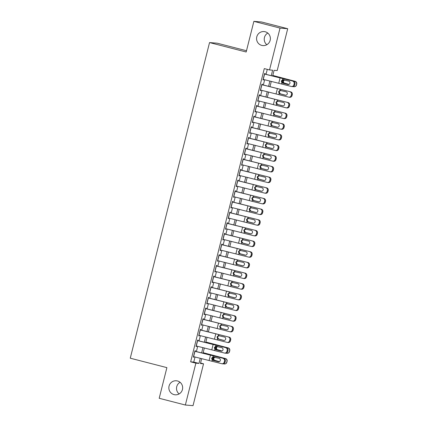 <?xml version="1.0" encoding="UTF-8"?>
<svg xmlns="http://www.w3.org/2000/svg" width="427" height="427" viewBox="0 0 427 427"><rect width="100%" height="100%" fill="white"/><g stroke="black" fill="none" stroke-linecap="round" stroke-linejoin="round"><path stroke-width="0.64" d="M177.472 380.969A7.04 6.912 94.7 0 1 175.187 394.81A7.04 6.912 94.7 0 1 168.943 386.643A7.04 6.912 94.7 0 1 177.472 380.969M265.188 31.758A7.04 6.912 94.7 0 1 262.904 45.598A7.04 6.912 94.7 0 1 256.659 37.432A7.04 6.912 94.7 0 1 265.188 31.758M179.116 393.934A7.04 6.912 94.7 0 1 180.071 382.277M266.832 44.723A7.04 6.912 94.7 0 1 267.788 33.066M246.491 50.738L217.215 43.196L209.545 42.572L130.267 358.194L166.893 367.631L159.196 398.284L185.361 405.026L195.87 363.169L198.982 363.425L200.279 358.264M209.545 42.572L246.176 52.009L253.873 21.35L261.543 21.974L287.707 28.716L277.198 70.567L274.086 70.311L272.672 75.953M200.562 363.03L203.54 363.799L193.031 405.65L185.361 405.026M195.32 351.4L195.47 350.791L194.952 350.748L193.346 357.148L193.863 357.191L193.981 356.726M198 340.735L198.149 340.132L197.632 340.089L196.025 346.484L196.543 346.527L196.66 346.067M200.674 330.071L200.829 329.468L200.311 329.425L198.704 335.825L199.222 335.862L199.34 335.403M203.353 319.407L203.508 318.804L202.99 318.761L201.384 325.161L201.902 325.203L202.014 324.739M206.033 308.748L206.188 308.139L205.665 308.097L204.058 314.496L204.576 314.539L204.693 314.075M208.712 298.083L208.862 297.48L208.344 297.438L206.737 303.832L207.255 303.875L207.373 303.416M211.392 287.419L211.541 286.816L211.023 286.773L209.417 293.173L209.935 293.21L210.052 292.751M214.066 276.755L214.221 276.152L213.703 276.109L212.096 282.509L212.614 282.551L212.731 282.087M216.745 266.096L216.9 265.487L216.382 265.445L214.776 271.844L215.293 271.887L215.405 271.423M219.425 255.431L219.579 254.828L219.056 254.786L217.45 261.18L217.967 261.223L218.085 260.764M222.104 244.767L222.253 244.164L221.736 244.121L220.129 250.521L220.647 250.564L220.764 250.099M224.783 234.103L224.933 233.5L224.415 233.457L222.809 239.857L223.326 239.899L223.444 239.435M227.458 223.444L227.612 222.835L227.095 222.793L225.488 229.192L226.006 229.235L226.123 228.776M230.137 212.779L230.292 212.176L229.774 212.134L228.167 218.528L228.685 218.571L228.797 218.112M232.816 202.115L232.971 201.512L232.448 201.469L230.842 207.869L231.359 207.912L231.477 207.447M235.496 191.451L235.645 190.848L235.128 190.805L233.521 197.205L234.039 197.247L234.156 196.783M238.175 180.792L238.325 180.183L237.807 180.146L236.2 186.54L236.718 186.583L236.836 186.124M240.849 170.127L241.004 169.524L240.486 169.482L238.88 175.876L239.398 175.919L239.515 175.46M243.529 159.463L243.684 158.86L243.166 158.817L241.559 165.217L242.077 165.26L242.189 164.795M246.208 148.799L246.363 148.196L245.84 148.153L244.233 154.553L244.751 154.595L244.868 154.131M248.888 138.14L249.037 137.531L248.519 137.494L246.913 143.888L247.43 143.931L247.548 143.472M251.567 127.476L251.716 126.872L251.199 126.83L249.592 133.224L250.11 133.267L250.227 132.808M254.241 116.811L254.396 116.208L253.878 116.165L252.272 122.565L252.789 122.608L252.907 122.143M256.921 106.152L257.075 105.544L256.558 105.501L254.951 111.901L255.469 111.943L255.581 111.479M259.6 95.488L259.749 94.885L259.232 94.842L257.625 101.236L258.143 101.279L258.26 100.82M262.279 84.824L262.429 84.22L261.911 84.178L260.305 90.572L260.822 90.615L260.94 90.156M271.273 75.611L272.634 70.193L269.528 69.943L264.292 68.592L190.639 361.824L193.746 362.08L195.027 356.983M196.388 351.565L197.706 346.318M199.067 340.901L200.386 335.659M201.747 330.242L203.06 324.995M204.421 319.577L205.739 314.331M207.1 308.913L208.419 303.672M209.78 298.254L211.098 293.007M212.459 287.59L213.778 282.343M215.139 276.926L216.452 271.679M217.813 266.261L219.131 261.02M220.492 255.602L221.81 250.355M223.172 244.938L224.49 239.691M225.851 234.274L227.169 229.027M228.53 223.609L229.843 218.368M231.204 212.95L232.523 207.703M233.884 202.286L235.202 197.039M236.563 191.622L237.882 186.375M239.243 180.957L240.561 175.716M241.922 170.298L243.235 165.052M244.596 159.634L245.915 154.387M247.276 148.97L248.594 143.723M249.955 138.305L251.273 133.064M252.635 127.646L253.953 122.4M255.314 116.982L256.627 111.735M257.988 106.318L259.306 101.071M260.667 95.653L261.986 90.412M263.347 84.994L264.665 79.748M266.026 74.33L267.275 69.361M264.959 74.159L265.108 73.556L264.591 73.513L262.984 79.913L263.502 79.956L263.619 79.491M253.873 21.35L280.037 28.086L287.707 28.716M190.639 361.824L195.87 363.169M269.528 69.943L280.037 28.086M201.64 352.846L202.953 347.599M204.314 342.182L205.633 336.94M206.994 331.523L208.312 326.276M209.673 320.858L210.991 315.612M212.352 310.194L213.671 304.947M215.032 299.53L216.345 294.288M217.706 288.871L219.024 283.624M220.385 278.207L221.704 272.96M223.065 267.542L224.383 262.295M225.744 256.878L227.063 251.636M228.424 246.219L229.737 240.972M231.098 235.555L232.416 230.308M233.777 224.89L235.096 219.643M236.457 214.226L237.775 208.984M239.136 203.567L240.454 198.32M241.815 192.903L243.128 187.656M244.49 182.238L245.808 176.992M247.169 171.574L248.487 166.333M249.848 160.915L251.167 155.668M252.528 150.251L253.846 145.004M255.207 139.586L256.52 134.345M257.881 128.927L259.2 123.681M260.561 118.263L261.879 113.016M263.24 107.599L264.559 102.352M265.92 96.934L267.238 91.693M268.594 86.275L269.912 81.029M201.672 358.605L200.434 363.542L203.54 363.799M271.31 81.37L269.992 86.612M268.631 92.029L267.313 97.276M265.952 102.693L264.633 107.94M263.272 113.358L261.959 118.605M260.598 124.022L259.28 129.264M257.919 134.681L256.6 139.928M255.239 145.345L253.921 150.592M252.56 156.01L251.241 161.257M249.88 166.674L248.567 171.916M247.206 177.333L245.888 182.58M244.527 187.997L243.209 193.244M241.847 198.662L240.529 203.903M239.168 209.321L237.85 214.567M236.489 219.985L235.176 225.232M233.815 230.649L232.496 235.896M231.135 241.314L229.817 246.555M228.456 251.973L227.137 257.219M225.776 262.637L224.458 267.884M223.097 273.301L221.784 278.548M220.423 283.966L219.104 289.207M217.743 294.625L216.425 299.871M215.064 305.289L213.746 310.536M212.384 315.953L211.066 321.2M209.705 326.618L208.392 331.859M207.031 337.277L205.713 342.523M204.352 347.941L203.033 353.188M193.746 362.08L198.982 363.425M263.005 79.828L263.502 79.956M260.326 90.487L260.822 90.615M257.646 101.151L258.143 101.279M254.972 111.815L255.469 111.943M252.293 122.48L252.789 122.608M249.614 133.139L250.11 133.267M246.934 143.803L247.43 143.931M244.255 154.467L244.751 154.595M241.581 165.132L242.077 165.26M238.901 175.791L239.398 175.919M236.222 186.455L236.718 186.583M233.542 197.119L234.039 197.247M230.863 207.784L231.359 207.912M228.189 218.443L228.685 218.571M225.509 229.107L226.006 229.235M222.83 239.771L223.326 239.899M220.151 250.435L220.647 250.564M217.471 261.094L217.967 261.223M214.797 271.759L215.293 271.887M212.118 282.423L212.614 282.551M209.438 293.087L209.935 293.21M206.759 303.746L207.255 303.875M204.079 314.411L204.576 314.539M201.405 325.075L201.902 325.203M198.726 335.734L199.222 335.862M196.046 346.398L196.543 346.527M193.367 357.063L193.863 357.191M264.457 74.036L293.493 81.242A2.199 2.092 98.5 0 1 294.982 83.905L294.139 83.783A2.199 2.092 -81.5 0 0 292.655 81.119M264.98 74.074L293.493 81.242M263.117 79.369L291.315 86.451A2.199 2.092 -81.5 0 0 293.872 84.845L294.139 83.783M283.475 79.673L281.697 80.997L282.93 83.137L282.535 83.126L288.246 84.583M293.872 84.845L294.715 84.973L294.982 83.905M294.715 84.973A2.199 2.092 98.5 0 1 292.367 86.617L291.524 86.494M288.449 84.583L282.93 83.137M282.535 83.126L281.831 82.742L281.308 80.991L282.594 79.705L288.769 81.125A1.761 1.676 98.5 0 1 288.076 84.567A1.761 1.676 98.5 0 1 287.91 84.535M282.882 78.557L282.594 79.705L283.395 79.716M293.157 86.58L293.616 86.697A2.199 2.194 -102.8 0 0 296.279 85.101L296.466 85.058A2.199 2.194 77.2 0 1 294.827 86.665L294.641 86.708M272.773 75.547L295.142 81.322A2.199 2.194 77.2 0 1 296.733 83.991L296.466 85.058M272.8 75.446L295.142 81.322M288.892 84.477L283.592 83.105L282.637 81.077L283.811 79.822M296.733 83.991L296.279 85.101M296.546 84.034A2.199 2.194 -102.8 0 0 294.956 81.365M284.579 79.87L283.282 81.151L283.816 82.902L289.026 84.423M261.778 84.701L290.814 91.906A2.199 2.092 98.5 0 1 292.303 94.57L291.465 94.442A2.199 2.092 -81.5 0 0 289.976 91.778M262.301 84.738L290.814 91.906M260.443 90.033L288.636 97.11A2.199 2.092 -81.5 0 0 291.193 95.509L291.465 94.442M280.795 90.337L279.018 91.661L280.256 93.801L279.856 93.791L285.567 95.248M291.193 95.509L292.036 95.637L292.303 94.57M292.036 95.637A2.199 2.092 98.5 0 1 289.687 97.281L288.844 97.153M285.77 95.242L280.256 93.801M279.856 93.791L279.151 93.401L278.628 91.65L279.915 90.369L286.09 91.784A1.761 1.676 98.5 0 1 285.401 95.232A1.761 1.676 98.5 0 1 285.231 95.2M280.203 89.222L279.915 90.369L280.715 90.375M259.104 95.365L288.14 102.571A2.199 2.092 98.5 0 1 289.629 105.234L288.785 105.106A2.199 2.092 -81.5 0 0 287.296 102.443M259.621 95.402L288.14 102.571M257.764 100.697L285.957 107.775A2.199 2.092 -81.5 0 0 288.519 106.174L288.785 105.106M278.121 101.002L276.344 102.325L277.577 104.46L277.182 104.45L282.893 105.912M288.519 106.174L289.357 106.302L289.629 105.234M289.357 106.302A2.199 2.092 98.5 0 1 287.008 107.946L286.165 107.817M283.09 105.907L277.577 104.46M277.182 104.45L276.477 104.065L275.954 102.315L277.235 101.034L283.411 102.448A1.761 1.676 98.5 0 1 282.722 105.896A1.761 1.676 98.5 0 1 282.551 105.859M277.523 99.881L277.235 101.034L278.036 101.039M256.424 106.029L285.46 113.235A2.199 2.092 98.5 0 1 286.949 115.898L286.106 115.77A2.199 2.092 -81.5 0 0 284.617 113.107M256.942 106.061L285.46 113.235M255.084 111.362L283.277 118.439A2.199 2.092 -81.5 0 0 285.839 116.838L286.106 115.77M275.442 111.66L273.664 112.99L274.897 115.125L274.502 115.114L280.213 116.576M285.839 116.838L286.682 116.961L286.949 115.898M286.682 116.961A2.199 2.092 98.5 0 1 284.329 118.61L283.485 118.482M280.411 116.571L274.897 115.125M274.502 115.114L273.798 114.73L273.275 112.979L274.561 111.693L280.731 113.112A1.761 1.676 98.5 0 1 280.043 116.56A1.761 1.676 98.5 0 1 279.877 116.523M274.849 110.545L274.561 111.693L275.356 111.703M253.745 116.688L282.781 123.894A2.199 2.092 98.5 0 1 284.27 126.557L283.427 126.435A2.199 2.092 -81.5 0 0 281.937 123.771M254.268 116.726L282.781 123.894M252.405 122.021L280.598 129.103A2.199 2.092 -81.5 0 0 283.16 127.497L283.427 126.435M272.762 122.325L270.985 123.649L272.218 125.789L271.823 125.778L277.534 127.235M283.16 127.497L284.003 127.625L284.27 126.557M284.003 127.625A2.199 2.092 98.5 0 1 281.649 129.269L280.811 129.146M277.731 127.235L272.218 125.789M271.823 125.778L271.118 125.394L270.595 123.638L271.882 122.357L278.052 123.777A1.761 1.676 98.5 0 1 277.363 127.219A1.761 1.676 98.5 0 1 277.198 127.187M272.17 121.209L271.882 122.357L272.682 122.368M251.065 127.353L280.101 134.558A2.199 2.092 98.5 0 1 281.59 137.222L280.747 137.094A2.199 2.092 -81.5 0 0 279.263 134.43M251.588 127.39L280.101 134.558M249.726 132.685L277.924 139.762A2.199 2.092 -81.5 0 0 280.48 138.161L280.747 137.094M270.083 132.989L268.305 134.313L269.538 136.448L269.143 136.443L274.855 137.9M280.48 138.161L281.324 138.289L281.59 137.222M281.324 138.289A2.199 2.092 98.5 0 1 278.975 139.933L278.132 139.805M275.057 137.894L269.538 136.448M269.143 136.443L268.439 136.053L267.916 134.302L269.202 133.021L275.378 134.436A1.761 1.676 98.5 0 1 274.684 137.884A1.761 1.676 98.5 0 1 274.518 137.852M269.49 131.874L269.202 133.021L270.003 133.027M248.386 138.017L277.427 145.223A2.199 2.092 98.5 0 1 278.911 147.886L278.073 147.758A2.199 2.092 -81.5 0 0 276.584 145.095M248.909 138.054L277.427 145.223M247.052 143.349L275.244 150.427A2.199 2.092 -81.5 0 0 277.801 148.826L278.073 147.758M267.403 143.648L265.626 144.977L266.864 147.112L266.464 147.101L272.175 148.564M277.801 148.826L278.644 148.954L278.911 147.886M278.644 148.954A2.199 2.092 98.5 0 1 276.296 150.598L275.452 150.469M272.378 148.559L266.864 147.112M266.464 147.101L265.759 146.717L265.236 144.966L266.523 143.685L272.698 145.1A1.761 1.676 98.5 0 1 272.01 148.548A1.761 1.676 98.5 0 1 271.839 148.511M266.811 142.533L266.523 143.685L267.323 143.691M245.712 148.681L274.748 155.887A2.199 2.092 98.5 0 1 276.237 158.55L275.394 158.422A2.199 2.092 -81.5 0 0 273.904 155.759M246.23 148.713L274.748 155.887M244.372 154.014L272.565 161.091A2.199 2.092 -81.5 0 0 275.127 159.49L275.394 158.422M264.729 154.312L262.952 155.636L264.185 157.776L263.79 157.766L269.501 159.228M275.127 159.49L275.965 159.613L276.237 158.55M275.965 159.613A2.199 2.092 98.5 0 1 273.616 161.257L272.773 161.134M269.699 159.223L264.185 157.776M263.79 157.766L263.085 157.382L262.562 155.631L263.843 154.344L270.019 155.764A1.761 1.676 98.5 0 1 269.33 159.207A1.761 1.676 98.5 0 1 269.159 159.175M264.132 153.197L263.843 154.344L264.644 154.355M243.032 159.34L272.068 166.546A2.199 2.092 98.5 0 1 273.558 169.209L272.714 169.087A2.199 2.092 -81.5 0 0 271.225 166.423M243.55 159.378L272.068 166.546M241.693 164.673L269.885 171.75A2.199 2.092 -81.5 0 0 272.447 170.149L272.714 169.087M262.05 164.977L260.273 166.3L261.505 168.441L261.11 168.43L266.822 169.887M272.447 170.149L273.291 170.277L273.558 169.209M273.291 170.277A2.199 2.092 98.5 0 1 270.937 171.921L270.094 171.798M267.019 169.882L261.505 168.441M261.11 168.43L260.406 168.046L259.883 166.29L261.169 165.009L267.339 166.423A1.761 1.676 98.5 0 1 266.651 169.871A1.761 1.676 98.5 0 1 266.485 169.839M261.457 163.861L261.169 165.009L261.964 165.019M240.353 170.005L269.389 177.21A2.199 2.092 98.5 0 1 270.878 179.874L270.035 179.746A2.199 2.092 -81.5 0 0 268.546 177.082M240.876 170.042L269.389 177.21M239.013 175.337L267.206 182.414A2.199 2.092 -81.5 0 0 269.768 180.813L270.035 179.746M259.37 175.641L257.593 176.965L258.826 179.1L258.431 179.094L264.142 180.552M269.768 180.813L270.611 180.941L270.878 179.874M270.611 180.941A2.199 2.092 98.5 0 1 268.257 182.585L267.419 182.457M264.34 180.546L258.826 179.1M258.431 179.094L257.727 178.705L257.203 176.954L258.49 175.673L264.66 177.088A1.761 1.676 98.5 0 1 263.971 180.536A1.761 1.676 98.5 0 1 263.806 180.504M258.778 174.526L258.49 175.673L259.29 175.678M237.674 180.669L266.71 187.875A2.199 2.092 98.5 0 1 268.199 190.538L267.355 190.41A2.199 2.092 -81.5 0 0 265.872 187.747M238.197 180.706L266.71 187.875M236.334 186.001L264.532 193.079A2.199 2.092 -81.5 0 0 267.088 191.477L267.355 190.41M256.691 186.3L254.914 187.629L256.147 189.764L255.752 189.753L261.463 191.216M267.088 191.477L267.932 191.606L268.199 190.538M267.932 191.606A2.199 2.092 98.5 0 1 265.583 193.25L264.74 193.121M261.666 191.211L256.147 189.764M255.752 189.753L255.047 189.369L254.524 187.618L255.81 186.337L261.986 187.752A1.761 1.676 98.5 0 1 261.292 191.2A1.761 1.676 98.5 0 1 261.127 191.163M256.099 185.185L255.81 186.337L256.611 186.343M234.994 191.333L264.035 198.539A2.199 2.092 98.5 0 1 265.519 201.197L264.681 201.074A2.199 2.092 -81.5 0 0 263.192 198.411M235.517 191.365L264.035 198.539M233.66 196.666L261.852 203.743A2.199 2.092 -81.5 0 0 264.414 202.142L264.681 201.074M254.012 196.964L252.234 198.288L253.473 200.428L253.072 200.418L258.783 201.875M264.414 202.142L265.252 202.265L265.519 201.197M265.252 202.265A2.199 2.092 98.5 0 1 262.904 203.909L262.061 203.786M258.986 201.875L253.473 200.428M253.072 200.418L252.368 200.033L251.845 198.283L253.131 196.996L259.306 198.416A1.761 1.676 98.5 0 1 258.618 201.859A1.761 1.676 98.5 0 1 258.447 201.827M253.419 195.849L253.131 196.996L253.932 197.007M232.32 201.992L261.356 209.198A2.199 2.092 98.5 0 1 262.845 211.861L262.002 211.739A2.199 2.092 -81.5 0 0 260.513 209.075M232.838 202.03L261.356 209.198M230.98 207.325L259.173 214.402A2.199 2.092 -81.5 0 0 261.735 212.801L262.002 211.739M251.338 207.629L249.56 208.952L250.793 211.093L250.398 211.082L256.109 212.539M261.735 212.801L262.573 212.929L262.845 211.861M262.573 212.929A2.199 2.092 98.5 0 1 260.224 214.573L259.381 214.45M256.307 212.534L250.793 211.093M250.398 211.082L249.694 210.698L249.171 208.942L250.452 207.661L256.627 209.075A1.761 1.676 98.5 0 1 255.938 212.523A1.761 1.676 98.5 0 1 255.768 212.491M250.74 206.513L250.452 207.661L251.252 207.671M229.641 212.657L258.677 219.862A2.199 2.092 98.5 0 1 260.166 222.526L259.322 222.398A2.199 2.092 -81.5 0 0 257.833 219.734M230.158 212.694L258.677 219.862M228.301 217.989L256.494 225.066A2.199 2.092 -81.5 0 0 259.056 223.465L259.322 222.398M248.658 218.293L246.881 219.617L248.114 221.752L247.719 221.746L253.43 223.204M259.056 223.465L259.899 223.593L260.166 222.526M259.899 223.593A2.199 2.092 98.5 0 1 257.545 225.237L256.702 225.109M253.627 223.198L248.114 221.752M247.719 221.746L247.014 221.357L246.491 219.606L247.777 218.325L253.948 219.74A1.761 1.676 98.5 0 1 253.259 223.188A1.761 1.676 98.5 0 1 253.094 223.15M248.066 217.178L247.777 218.325L248.573 218.33M226.961 223.321L255.997 230.527A2.199 2.092 98.5 0 1 257.486 233.19L256.643 233.062A2.199 2.092 -81.5 0 0 255.154 230.399M227.484 223.358L255.997 230.527M225.621 228.653L253.814 235.731A2.199 2.092 -81.5 0 0 256.376 234.129L256.643 233.062M245.979 228.952L244.201 230.281L245.434 232.416L245.039 232.405L250.75 233.868M256.376 234.129L257.219 234.252L257.486 233.19M257.219 234.252A2.199 2.092 98.5 0 1 254.866 235.901L254.028 235.773M250.948 233.863L245.434 232.416M245.039 232.405L244.335 232.021L243.812 230.27L245.098 228.989L251.268 230.404A1.761 1.676 98.5 0 1 250.58 233.852A1.761 1.676 98.5 0 1 250.414 233.815M245.386 227.837L245.098 228.989L245.899 228.995M224.282 233.985L253.318 241.191A2.199 2.092 98.5 0 1 254.807 243.849L253.964 243.726A2.199 2.092 -81.5 0 0 252.48 241.063M224.805 234.017L253.318 241.191M222.942 239.312L251.14 246.395A2.199 2.092 -81.5 0 0 253.697 244.794L253.964 243.726M243.299 239.616L241.522 240.94L242.755 243.08L242.36 243.07L248.071 244.527M253.697 244.794L254.54 244.917L254.807 243.849M254.54 244.917A2.199 2.092 98.5 0 1 252.192 246.56L251.348 246.438M248.274 244.527L242.755 243.08M242.36 243.07L241.655 242.685L241.132 240.935L242.419 239.648L248.594 241.068A1.761 1.676 98.5 0 1 247.9 244.511A1.761 1.676 98.5 0 1 247.735 244.479M242.707 238.501L242.419 239.648L243.219 239.659M221.608 244.644L250.644 251.85A2.199 2.092 98.5 0 1 252.127 254.513L251.289 254.391A2.199 2.092 -81.5 0 0 249.8 251.727M222.125 244.682L250.644 251.85M220.268 249.976L248.461 257.054A2.199 2.092 -81.5 0 0 251.023 255.453L251.289 254.391M240.62 250.281L238.842 251.604L240.081 253.745L239.68 253.734L245.392 255.191M251.023 255.453L251.861 255.581L252.127 254.513M251.861 255.581A2.199 2.092 98.5 0 1 249.512 257.225L248.669 257.097M245.594 255.186L240.081 253.745M239.68 253.734L238.976 253.35L238.453 251.594L239.739 250.313L245.915 251.727A1.761 1.676 98.5 0 1 245.226 255.175A1.761 1.676 98.5 0 1 245.055 255.143M240.027 249.165L239.739 250.313L240.54 250.323M218.928 255.309L247.964 262.514A2.199 2.092 98.5 0 1 249.453 265.178L248.61 265.05A2.199 2.092 -81.5 0 0 247.121 262.386M219.446 255.346L247.964 262.514M217.589 260.641L245.781 267.718A2.199 2.092 -81.5 0 0 248.343 266.117L248.61 265.05M237.946 260.945L236.168 262.269L237.401 264.404L237.006 264.398L242.717 265.856M248.343 266.117L249.181 266.245L249.453 265.178M249.181 266.245A2.199 2.092 98.5 0 1 246.833 267.889L245.989 267.761M242.915 265.85L237.401 264.404M237.006 264.398L236.302 264.009L235.779 262.258L237.06 260.977L243.235 262.392A1.761 1.676 98.5 0 1 242.547 265.84A1.761 1.676 98.5 0 1 242.376 265.802M237.348 259.829L237.06 260.977L237.86 260.982M216.249 265.973L245.285 273.179A2.199 2.092 98.5 0 1 246.774 275.842L245.931 275.714A2.199 2.092 -81.5 0 0 244.441 273.05M216.767 266.005L245.285 273.179M214.909 271.305L243.102 278.383A2.199 2.092 -81.5 0 0 245.664 276.781L245.931 275.714M235.266 271.604L233.489 272.933L234.722 275.068L234.327 275.057L240.038 276.52M245.664 276.781L246.507 276.904L246.774 275.842M246.507 276.904A2.199 2.092 98.5 0 1 244.153 278.553L243.31 278.425M240.236 276.515L234.722 275.068M234.327 275.057L233.622 274.673L233.099 272.922L234.386 271.636L240.556 273.056A1.761 1.676 98.5 0 1 239.867 276.504A1.761 1.676 98.5 0 1 239.702 276.466M234.674 270.488L234.386 271.636L235.181 271.647M213.569 276.637L242.605 283.838A2.199 2.092 98.5 0 1 244.095 286.501L243.251 286.378A2.199 2.092 -81.5 0 0 241.762 283.715M214.092 276.669L242.605 283.838M212.23 281.964L240.422 289.047A2.199 2.092 -81.5 0 0 242.984 287.44L243.251 286.378M232.587 282.268L230.81 283.592L232.042 285.732L231.647 285.722L237.359 287.179M242.984 287.44L243.828 287.568L244.095 286.501M243.828 287.568A2.199 2.092 98.5 0 1 241.474 289.212L240.636 289.09M237.556 287.179L232.042 285.732M231.647 285.722L230.943 285.337L230.42 283.587L231.706 282.3L237.876 283.72A1.761 1.676 98.5 0 1 237.188 287.163A1.761 1.676 98.5 0 1 237.022 287.131M231.994 281.153L231.706 282.3L232.507 282.311M210.89 287.296L239.926 294.502A2.199 2.092 98.5 0 1 241.415 297.165L240.577 297.037A2.199 2.092 -81.5 0 0 239.088 294.379M211.413 287.334L239.926 294.502M209.55 292.628L237.748 299.706A2.199 2.092 -81.5 0 0 240.305 298.105L240.577 297.037M229.907 292.933L228.13 294.256L229.363 296.397L228.968 296.386L234.679 297.843M240.305 298.105L241.148 298.233L241.415 297.165M241.148 298.233A2.199 2.092 98.5 0 1 238.8 299.877L237.956 299.749M234.882 297.838L229.363 296.397M228.968 296.386L228.264 295.996L227.74 294.246L229.027 292.965L235.202 294.379A1.761 1.676 98.5 0 1 234.508 297.827A1.761 1.676 98.5 0 1 234.343 297.795M229.315 291.817L229.027 292.965L229.827 292.975M208.216 297.961L237.252 305.166A2.199 2.092 98.5 0 1 238.736 307.83L237.898 307.702A2.199 2.092 -81.5 0 0 236.409 305.038M208.734 297.998L237.252 305.166M206.876 303.293L235.069 310.37A2.199 2.092 -81.5 0 0 237.631 308.769L237.898 307.702M227.228 303.597L225.451 304.921L226.689 307.056L226.289 307.05L232 308.507M237.631 308.769L238.469 308.897L238.736 307.83M238.469 308.897A2.199 2.092 98.5 0 1 236.12 310.541L235.277 310.413M232.203 308.502L226.689 307.056M226.289 307.05L225.584 306.661L225.061 304.91L226.347 303.629L232.523 305.043A1.761 1.676 98.5 0 1 231.834 308.491A1.761 1.676 98.5 0 1 231.664 308.454M226.636 302.481L226.347 303.629L227.148 303.634M205.536 308.625L234.572 315.831A2.199 2.092 98.5 0 1 236.062 318.494L235.218 318.366A2.199 2.092 -81.5 0 0 233.729 315.702M206.054 308.657L234.572 315.831M204.197 313.957L232.389 321.035A2.199 2.092 -81.5 0 0 234.951 319.433L235.218 318.366M224.554 314.256L222.777 315.585L224.01 317.72L223.615 317.709L229.326 319.172M234.951 319.433L235.795 319.556L236.062 318.494M235.795 319.556A2.199 2.092 98.5 0 1 233.441 321.205L232.598 321.077M229.523 319.166L224.01 317.72M223.615 317.709L222.91 317.325L222.387 315.574L223.668 314.288L229.843 315.708A1.761 1.676 98.5 0 1 229.155 319.156A1.761 1.676 98.5 0 1 228.984 319.118M223.956 313.14L223.668 314.288L224.469 314.299M202.857 319.289L231.893 326.49A2.199 2.092 98.5 0 1 233.382 329.153L232.539 329.03A2.199 2.092 -81.5 0 0 231.05 326.367M203.375 319.321L231.893 326.49M201.517 324.616L229.71 331.699A2.199 2.092 -81.5 0 0 232.272 330.092L232.539 329.03M221.875 324.92L220.097 326.244L221.33 328.384L220.935 328.374L226.646 329.831M232.272 330.092L233.115 330.22L233.382 329.153M233.115 330.22A2.199 2.092 98.5 0 1 230.761 331.864L229.918 331.742M226.844 329.831L221.33 328.384M220.935 328.374L220.231 327.989L219.708 326.239L220.994 324.952L227.164 326.372A1.761 1.676 98.5 0 1 226.475 329.815A1.761 1.676 98.5 0 1 226.31 329.783M221.282 323.805L220.994 324.952L221.789 324.963M200.178 329.948L229.214 337.154A2.199 2.092 98.5 0 1 230.703 339.817L229.859 339.689A2.199 2.092 -81.5 0 0 228.37 337.026M200.701 329.986L229.214 337.154M198.838 335.28L227.031 342.358A2.199 2.092 -81.5 0 0 229.593 340.757L229.859 339.689M219.195 335.585L217.418 336.908L218.651 339.049L218.256 339.038L223.967 340.495M229.593 340.757L230.436 340.885L230.703 339.817M230.436 340.885A2.199 2.092 98.5 0 1 228.082 342.529L227.244 342.401M224.164 340.49L218.651 339.049M218.256 339.038L217.551 338.648L217.028 336.898L218.314 335.617L224.485 337.031A1.761 1.676 98.5 0 1 223.796 340.479A1.761 1.676 98.5 0 1 223.631 340.447M218.603 334.469L218.314 335.617L219.115 335.622M197.498 340.613L226.534 347.818A2.199 2.092 98.5 0 1 228.023 350.482L227.185 350.353A2.199 2.092 -81.5 0 0 225.696 347.69M198.021 340.65L226.534 347.818M196.158 345.945L224.356 353.022A2.199 2.092 -81.5 0 0 226.913 351.421L227.185 350.353M216.516 346.249L214.738 347.573L215.971 349.708L215.576 349.697L221.287 351.159M226.913 351.421L227.756 351.549L228.023 350.482M227.756 351.549A2.199 2.092 98.5 0 1 225.408 353.193L224.565 353.065M221.49 351.154L215.971 349.708M215.576 349.697L214.872 349.313L214.349 347.562L215.635 346.281L221.81 347.695A1.761 1.676 98.5 0 1 221.117 351.143A1.761 1.676 98.5 0 1 220.951 351.106M215.923 345.128L215.635 346.281L216.436 346.286M226.198 353.15L226.657 353.268A2.199 2.194 -102.8 0 0 229.32 351.677L229.507 351.634A2.199 2.194 77.2 0 1 227.869 353.236L227.682 353.278M205.814 342.118L228.183 347.893A2.199 2.194 77.2 0 1 229.774 350.567L229.507 351.634M205.841 342.016L228.183 347.893M221.933 351.053L216.633 349.676L215.678 347.647L216.852 346.398M229.774 350.567L229.32 351.677M229.587 350.61A2.199 2.194 -102.8 0 0 227.997 347.936M217.621 346.441L216.324 347.722L216.857 349.478L222.067 350.994M194.824 351.277L223.86 358.483A2.199 2.092 98.5 0 1 225.344 361.146L224.506 361.018A2.199 2.092 -81.5 0 0 223.017 358.354M195.342 351.309L223.86 358.483M193.484 356.609L221.677 363.687A2.199 2.092 -81.5 0 0 224.239 362.085L224.506 361.018M213.836 356.908L212.059 358.237L213.297 360.372L212.897 360.361L218.608 361.824M224.239 362.085L225.077 362.208L225.344 361.146M225.077 362.208A2.199 2.092 98.5 0 1 222.729 363.857L221.885 363.729M218.811 361.818L213.297 360.372M212.897 360.361L212.192 359.977L211.669 358.226L212.956 356.94L219.131 358.36A1.761 1.676 98.5 0 1 218.443 361.808A1.761 1.676 98.5 0 1 218.272 361.77M213.244 355.792L212.956 356.94L213.756 356.951M223.518 363.815L223.978 363.932A2.199 2.194 -102.8 0 0 226.641 362.336L226.828 362.293A2.199 2.194 77.2 0 1 225.189 363.9L225.002 363.943M203.135 352.782L225.504 358.557A2.199 2.194 77.2 0 1 227.095 361.231L226.828 362.293M203.161 352.681L225.504 358.557M219.259 361.717L213.954 360.34L212.998 358.312L214.173 357.057M227.095 361.231L226.641 362.336M226.908 361.274A2.199 2.194 -102.8 0 0 225.317 358.6M214.941 357.105L213.644 358.386L214.178 360.137L219.387 361.658M281.542 83.889L281.831 82.742M278.762 83.185L280.101 77.853M263.251 79.401L264.591 74.068M284.558 83.292L283.907 83.217M278.863 94.554L279.151 93.401M276.082 93.849L277.422 88.517M260.571 90.065L261.911 84.733M276.189 105.213L276.477 104.065M273.408 104.514L274.742 99.181M257.892 100.729L259.232 95.397M273.51 115.877L273.798 114.73M270.729 115.173L272.068 109.84M255.213 111.394L256.552 106.061M270.83 126.541L271.118 125.394M268.049 125.837L269.389 120.505M252.538 122.053L253.878 116.72M268.151 137.206L268.439 136.053M265.37 136.501L266.71 131.169M249.859 132.717L251.199 127.385M265.471 147.865L265.759 146.717M262.69 147.166L264.03 141.833M247.18 143.381L248.519 138.049M262.797 158.529L263.085 157.382M260.016 157.825L261.351 152.492M244.5 154.046L245.84 148.713M260.118 169.193L260.406 168.046M257.337 168.489L258.677 163.157M241.821 164.705L243.16 159.372M257.438 179.858L257.727 178.705M254.657 179.153L255.997 173.821M239.147 175.369L240.486 170.037M254.759 190.517L255.047 189.369M251.978 189.818L253.318 184.485M236.467 186.033L237.807 180.701M252.079 201.181L252.368 200.033M249.299 200.476L250.638 195.144M233.788 196.692L235.128 191.365M249.405 211.845L249.694 210.698M246.625 211.141L247.959 205.809M231.108 207.357L232.448 202.024M246.726 222.504L247.014 221.357M243.945 221.805L245.285 216.473M228.429 218.021L229.769 212.689M244.047 233.169L244.335 232.021M241.266 232.469L242.605 227.137M225.755 228.685L227.095 223.353M241.367 243.833L241.655 242.685M238.586 243.128L239.926 237.796M223.075 239.344L224.415 234.017M238.688 254.497L238.976 253.35M235.907 253.793L237.247 248.461M220.396 250.008L221.736 244.676M236.014 265.156L236.302 264.009M233.233 264.457L234.572 259.125M217.717 260.673L219.056 255.341M233.334 275.821L233.622 274.673M230.553 275.116L231.893 269.789M215.037 271.337L216.377 266.005M230.655 286.485L230.943 285.337M227.874 285.78L229.214 280.448M212.363 281.996L213.703 276.669M227.975 297.149L228.264 295.996M225.194 296.445L226.534 291.113M209.684 292.66L211.023 287.328M225.296 307.808L225.584 306.661M222.515 307.109L223.855 301.777M207.004 303.325L208.344 297.993M222.622 318.473L222.91 317.325M219.841 317.768L221.181 312.441M204.325 313.989L205.665 308.657M219.942 329.137L220.231 327.989M217.162 328.432L218.501 323.1M201.645 324.648L202.985 319.321M217.263 339.801L217.551 338.648M214.482 339.097L215.822 333.765M198.971 335.312L200.311 329.98M214.584 350.46L214.872 349.313M211.803 349.761L213.142 344.429M196.292 345.977L197.632 340.645M217.605 349.862L216.948 349.788M211.904 361.125L212.192 359.977M209.123 360.42L210.463 355.093M193.612 356.641L194.952 351.309M214.925 360.527L214.269 360.452"/></g></svg>
